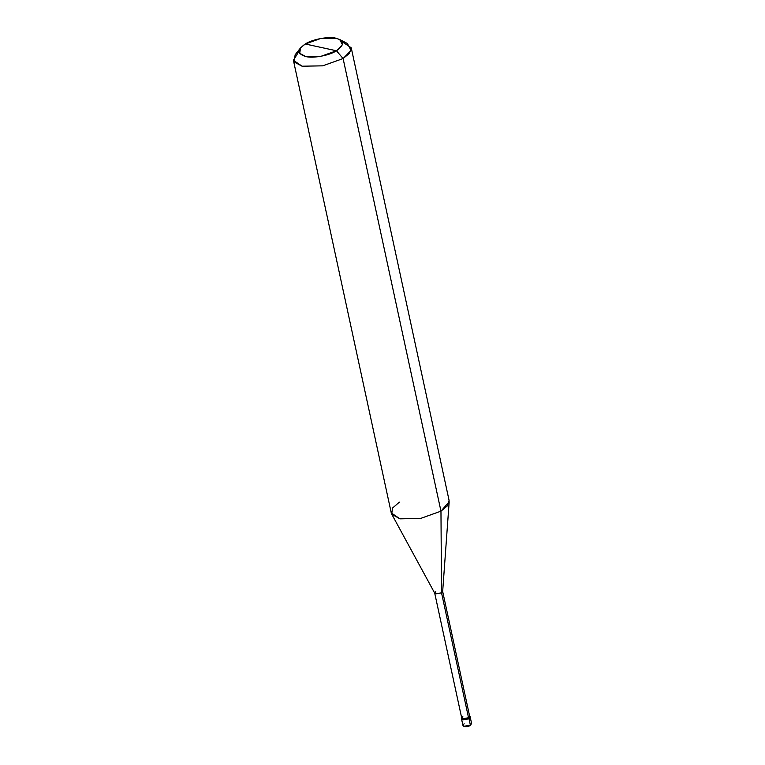 <?xml version="1.0" encoding="UTF-8"?>
<svg xmlns="http://www.w3.org/2000/svg" width="765" height="765" viewBox="0 0 765 765"><rect width="100%" height="100%" fill="white"/><g stroke="black" fill="none" stroke-linecap="round" stroke-linejoin="round"><path stroke-width="1.15" d="M469.002 718.775L462.854 719.922L461.63 718.498L462.854 719.922L469.002 718.775L470.226 717.159L469.002 718.775L470.37 725.086L471.594 723.47L470.37 725.086L469.002 718.775L469.93 716.7L469.002 718.775L468.792 717.78L470.006 716.164L469.5 715.552L468.534 717.723L441.529 592.818L442.639 591.335L469.653 716.241L468.534 717.723L469.002 718.775L462.854 719.922L461.553 719.033L462.854 719.922L469.002 718.775M469.978 725.631L470.37 725.086L464.881 726.587L464.001 726.186M464.135 723.728L462.911 725.344L464.212 726.234L470.37 725.086L464.212 726.234L462.911 725.344C464.097 727.19 466.535 727.276 470.236 725.602L471.594 723.47L470.006 716.164M351.231 47.784L449.084 500.396L447.324 505.914L440.965 511.163L449.179 501.744L442.658 591.517L441.529 592.818L440.965 511.163L343.103 58.551L336.466 50.777C329.658 55.443 312.732 58.609 305.694 56.524C297.25 53.904 297.116 49.725 305.283 43.997L336.466 50.777L342.433 44.695L339.679 39.493L336.055 38.25L320.583 38.527L305.283 43.997C312.091 39.331 329.017 36.165 336.055 38.25C344.499 40.87 344.632 45.049 336.466 50.777L305.283 43.997L300.492 47.965L299.727 53.33L305.694 56.524L321.166 56.247L336.466 50.777L343.103 58.551L349.462 53.301L351.231 47.784L342.223 41.779M339.679 39.493L347.377 43.5L351.059 50.442L343.103 58.551L440.965 511.163L441.529 592.818L468.534 717.723L462.892 718.775L461.697 717.962L434.692 593.057L435.887 593.87L441.529 592.818L435.887 593.87L434.759 593.229L391.728 514.166L399.932 518.833L420.559 518.46L440.965 511.163L420.559 518.46L399.932 518.833L391.259 512.894L293.397 60.282L302.07 66.211L322.706 65.838L343.103 58.551L322.706 65.838L302.07 66.211L294.114 61.955L295.137 54.793L300.492 47.965M461.553 717.274L461.333 718.039L462.634 718.928L468.792 717.78L462.634 718.928L461.553 717.274M462.815 716.48C461.132 719.052 463.035 719.463 468.534 717.723M435.811 591.575L434.692 593.057M399.378 502.127L392.483 508.103L391.728 514.166M299.115 51.092L293.397 60.282M462.911 725.344L461.333 718.039"/></g></svg>

